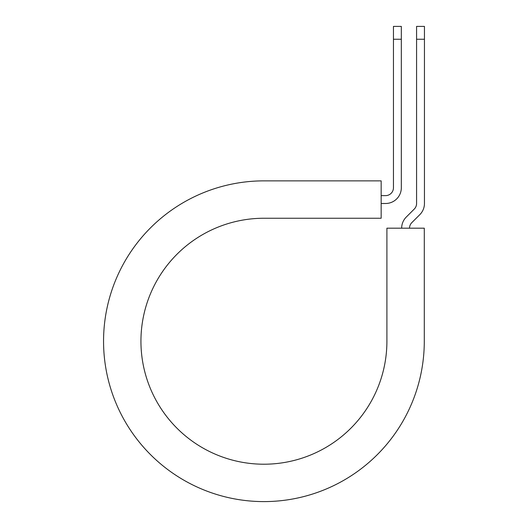 <?xml version="1.0" encoding="UTF-8"?>
<svg xmlns="http://www.w3.org/2000/svg" width="528" height="528" viewBox="0 0 528 528"><rect width="100%" height="100%" fill="white"/><g stroke="black" fill="none" stroke-linecap="round" stroke-linejoin="round"><path stroke-width="0.79" d="M393.452 39.237L393.452 26.4L401.326 26.4L401.326 39.237L393.452 39.237L393.452 187.75A7.874 7.874 0 0 1 385.585 195.624L381.157 195.624M401.326 39.237L401.326 187.75A15.741 15.741 0 0 1 385.585 203.491L381.157 203.491M409.53 228.188A7.874 7.874 0 0 1 411.833 222.625L419.839 214.625A15.741 15.741 0 0 0 424.446 203.491L424.446 26.4L416.579 26.4L416.579 203.491A7.874 7.874 0 0 1 414.269 209.062L406.27 217.061A15.741 15.741 0 0 0 401.663 228.188M424.446 39.237L416.579 39.237M263.921 180.866L381.157 180.866L381.157 218.249L263.921 218.249A122.984 122.984 0 0 0 140.936 341.233A122.984 122.984 0 0 0 263.921 464.211A122.984 122.984 0 0 0 386.905 341.233L386.905 228.188L424.288 228.188L424.288 341.233A160.367 160.367 0 0 1 263.921 501.6A160.367 160.367 0 0 1 103.554 341.233A160.367 160.367 0 0 1 263.921 180.866"/></g></svg>
